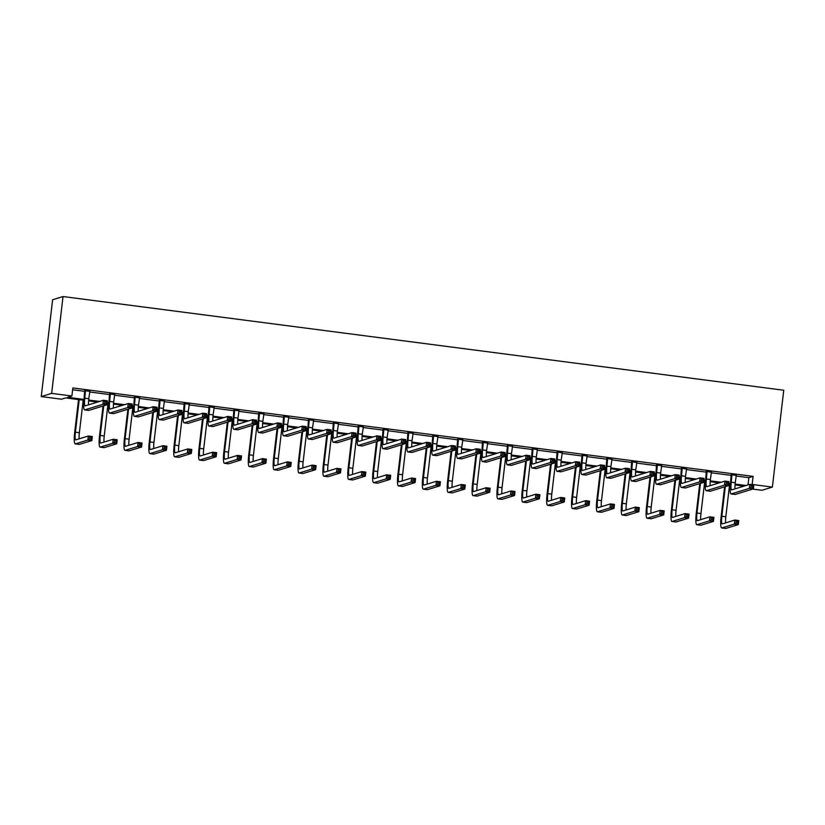 <?xml version="1.0" encoding="UTF-8"?>
<svg xmlns="http://www.w3.org/2000/svg" width="825" height="825" viewBox="0 0 825 825"><rect width="100%" height="100%" fill="white"/><g stroke="black" fill="none" stroke-linecap="round" stroke-linejoin="round"><path stroke-width="1.24" d="M83.903 400.269L65.711 397.908L61.493 399.207L41.25 396.567L52.625 299.733L63.03 296.546L783.75 390.246L772.375 487.08L752.132 484.45L753.081 476.376L72.847 387.946L71.899 396.01L67.681 397.31L83.985 399.424M772.375 487.08L761.97 490.277L752.73 489.07M741.943 485.822L741.83 486.781M72.631 389.761L84.934 391.359M89.585 391.957L109.797 394.587M114.448 395.196L134.661 397.815M139.312 398.423L159.524 401.053M164.175 401.662L184.388 404.281M189.038 404.889L209.251 407.519M213.902 408.117L234.114 410.747M238.765 411.355L258.978 413.985M263.629 414.583L283.841 417.213M288.492 417.821L308.705 420.451M313.356 421.049L333.568 423.679M338.219 424.287L358.432 426.917M363.082 427.515L383.295 430.145M387.946 430.753L408.158 433.373M412.809 433.981L433.022 436.611M437.673 437.219L457.885 439.838M462.536 440.447L482.749 443.077M487.4 443.675L507.612 446.304M512.263 446.913L532.476 449.543M537.127 450.141L557.339 452.77M561.99 453.379L582.202 456.008M586.853 456.607L607.066 459.236M611.717 459.845L631.919 462.474M636.58 463.073L656.783 465.702M661.444 466.311L681.646 468.93M686.307 469.538L706.509 472.168M711.171 472.777L731.373 475.396M736.034 476.004L748.863 477.675L753.081 476.376M736.189 475.375L731.249 474.736M711.325 472.147L706.386 471.508M686.462 468.92L681.522 468.27M661.598 465.682L656.659 465.042M636.735 462.454L631.795 461.804M611.872 459.216L606.932 458.576M587.008 455.988L582.068 455.348M562.145 452.75L557.205 452.11M537.281 449.522L532.342 448.882M512.418 446.284L507.478 445.644M487.554 443.056L482.615 442.417M462.691 439.818L457.751 439.178M437.827 436.59L432.888 435.951M412.964 433.362L408.024 432.713M388.101 430.124L383.161 429.485M363.237 426.896L358.298 426.247M338.374 423.658L333.434 423.019M313.51 420.43L308.571 419.791M288.647 417.192L283.707 416.553M263.783 413.964L258.844 413.325M238.92 410.726L233.98 410.087M214.057 407.498L209.117 406.859M189.193 404.26L184.253 403.621M164.33 401.032L159.39 400.393M139.466 397.805L134.527 397.155M114.603 394.567L109.663 393.927M89.739 391.339L84.8 390.689M71.899 396.01L51.655 393.381L63.03 296.546M51.655 393.381L41.25 396.567M744.057 486.1L735.034 484.925M730.352 484.316L728.661 484.1M719.194 482.873L710.17 481.697M705.488 481.088L703.797 480.872M694.33 479.634L685.307 478.459M680.625 477.85L678.934 477.634M669.467 476.407L660.443 475.231M655.762 474.623L654.07 474.406M644.603 473.168L635.58 471.993M630.898 471.395L629.207 471.168M619.74 469.941L610.717 468.765M606.035 468.157L604.343 467.94M594.877 466.702L585.853 465.537M581.171 464.929L579.48 464.702M570.013 463.475L560.99 462.299M556.308 461.691L554.617 461.474M545.15 460.237L536.126 459.071M531.444 458.463L529.753 458.236M520.286 457.009L511.263 455.833M506.581 455.225L504.89 455.008M495.423 453.771L486.399 452.605M481.718 451.997L480.026 451.77M470.559 450.543L461.536 449.367M456.854 448.759L455.163 448.542M445.696 447.315L436.673 446.139M431.991 445.531L430.299 445.314M420.832 444.077L411.809 442.901M407.127 442.293L405.436 442.076M395.969 440.849L386.946 439.673M382.264 439.065L380.573 438.848M371.106 437.611L362.082 436.435M357.4 435.827L355.709 435.61M346.242 434.383L337.219 433.207M332.537 432.599L330.846 432.382M321.379 431.145L312.355 429.98M307.673 429.371L305.982 429.144M296.515 427.917L287.492 426.742M282.81 426.133L281.119 425.917M271.652 424.679L262.628 423.514M257.947 422.905L256.255 422.678M246.788 421.451L237.765 420.276M233.083 419.667L231.392 419.451M221.925 418.213L212.902 417.048M208.22 416.439L206.528 416.213M197.062 414.985L188.038 413.81M183.356 413.201L181.665 412.985M172.198 411.757L163.175 410.582M158.493 409.973L156.802 409.757M147.335 408.519L138.311 407.344M133.629 406.735L131.938 406.519M122.471 405.292L113.448 404.116M108.766 403.507L107.075 403.291M97.608 402.053L88.584 400.878M88.657 400.032L99.578 401.455M107.178 402.445L108.848 402.662M113.52 403.26L124.441 404.683M132.041 405.673L133.712 405.89M138.383 406.498L149.304 407.921M156.905 408.901L158.575 409.128M163.247 409.726L174.168 411.149M181.768 412.139L183.439 412.356M188.11 412.964L199.031 414.377M206.632 415.367L208.302 415.583M212.974 416.192L223.895 417.615M231.495 418.605L233.166 418.822M237.837 419.43L248.758 420.843M256.358 421.833L258.029 422.049M262.701 422.658L273.622 424.081M281.222 425.071L282.892 425.287M287.564 425.896L298.485 427.309M306.085 428.299L307.756 428.515M312.427 429.124L323.348 430.547M330.949 431.537L332.619 431.753M337.291 432.362L348.212 433.775M355.812 434.765L357.483 434.981M362.154 435.59L373.075 437.013M380.676 438.003L382.346 438.219M387.007 438.817L397.939 440.241M405.539 441.231L407.21 441.447M411.871 442.056L422.802 443.479M430.403 444.458L432.073 444.685M436.734 445.283L447.666 446.707M455.266 447.697L456.937 447.913M461.598 448.522L472.529 449.945M480.129 450.924L481.8 451.141M486.461 451.749L497.392 453.173M504.993 454.162L506.663 454.379M511.325 454.988L522.256 456.4M529.856 457.39L531.527 457.607M536.188 458.215L547.119 459.638M554.72 460.628L556.39 460.845M561.052 461.453L571.983 462.866M579.583 463.856L581.254 464.073M585.915 464.681L596.846 466.104M604.447 467.094L606.117 467.311M610.778 467.919L621.71 469.332M629.31 470.322L630.981 470.539M635.642 471.147L646.573 472.57M654.173 473.56L655.844 473.777M660.505 474.375L671.437 475.798M679.037 476.788L680.708 477.005M685.369 477.613L696.3 479.036M703.9 480.016L705.571 480.243M710.232 480.841L721.163 482.264M728.764 483.254L730.434 483.471M735.096 484.079L746.027 485.502M748.863 477.675L748.017 484.883M731.95 474.519L731.249 482.243A8.147 1.341 -82.6 0 0 731.61 489.895A8.147 1.341 -82.6 0 0 731.713 489.885L749.832 484.327L753.823 484.842L753.349 488.885L735.219 494.443A12.22 2.011 97.4 0 1 735.065 494.453L731.084 493.938A12.22 2.011 97.4 0 1 730.548 482.46L731.167 474.416M736.343 475.097L735.24 482.769A8.147 1.341 -82.6 0 0 735.023 488.874M752.658 487.4L752.843 485.791L751.255 485.585L751.059 487.193L752.658 487.4L753.349 488.885L749.358 488.359L731.239 493.917A12.22 2.011 97.4 0 1 731.084 493.938M751.059 487.193L749.358 488.359L749.832 484.327L751.255 485.585M732.095 475.056L731.393 475.272M752.843 485.791L753.823 484.842M725.319 486.616L721.834 516.254A8.147 1.341 -82.6 0 0 722.195 523.896A8.147 1.341 -82.6 0 0 722.288 523.896L734.797 520.059L738.777 520.575L738.303 524.607L734.322 524.092L721.823 527.928A12.22 2.011 97.4 0 1 721.669 527.938A12.22 2.011 97.4 0 1 721.132 516.471L724.608 486.832M729.64 484.223L725.814 516.77A8.147 1.341 -82.6 0 0 725.598 522.875M737.612 523.132L737.808 521.513L736.209 521.307L736.024 522.926L737.612 523.132L738.303 524.607L725.804 528.443A12.22 2.011 97.4 0 1 725.649 528.454L721.669 527.938M736.024 522.926L734.322 524.092L734.797 520.059L736.209 521.307M737.808 521.513L738.777 520.575M707.087 471.292L706.386 479.016A8.147 1.341 -82.6 0 0 706.747 486.668A8.147 1.341 -82.6 0 0 706.85 486.657L724.969 481.099L728.96 481.614L728.485 485.647L710.356 491.205A12.22 2.011 97.4 0 1 710.201 491.226L706.221 490.7A12.22 2.011 97.4 0 1 705.684 479.232L706.303 471.188M711.48 471.859L710.377 479.531A8.147 1.341 -82.6 0 0 710.16 485.636M727.794 484.172L727.98 482.553L726.392 482.347L726.196 483.966L727.794 484.172L728.485 485.647L724.494 485.131L706.375 490.689A12.22 2.011 97.4 0 1 706.221 490.7M726.196 483.966L724.494 485.131L724.969 481.099L726.392 482.347M707.231 471.828L706.53 472.034M727.98 482.553L728.96 481.614M682.223 468.053L681.522 475.788A8.147 1.341 -82.6 0 0 681.883 483.429A8.147 1.341 -82.6 0 0 681.986 483.419L700.105 477.861L704.096 478.387L703.622 482.419L685.493 487.977A12.22 2.011 97.4 0 1 685.338 487.988L681.357 487.472A12.22 2.011 97.4 0 1 680.821 475.994L681.44 467.961M686.617 468.631L685.513 476.303A8.147 1.341 -82.6 0 0 685.297 482.408M702.931 480.934L703.117 479.325L701.528 479.119L701.333 480.728L702.931 480.934L703.622 482.419L699.631 481.903L681.512 487.462A12.22 2.011 97.4 0 1 681.357 487.472M701.333 480.728L699.631 481.903L700.105 477.861L701.528 479.119M682.368 468.59L681.667 468.806M703.117 479.325L704.096 478.387M700.456 483.388L696.97 513.016A8.147 1.341 -82.6 0 0 697.331 520.668A8.147 1.341 -82.6 0 0 697.434 520.658L709.933 516.821L713.914 517.347L713.439 521.379L709.459 520.864L696.96 524.69A12.22 2.011 97.4 0 1 696.805 524.71A12.22 2.011 97.4 0 1 696.269 513.232L699.744 483.605M704.777 480.996L700.951 513.542A8.147 1.341 -82.6 0 0 700.734 519.647M712.748 519.905L712.944 518.286L711.346 518.079L711.16 519.688L712.748 519.905L713.439 521.379L700.941 525.216A12.22 2.011 97.4 0 1 700.786 525.226L696.805 524.71M711.16 519.688L709.459 520.864L709.933 516.821L711.346 518.079M712.944 518.286L713.914 517.347M675.592 480.15L672.107 509.788A8.147 1.341 -82.6 0 0 672.468 517.44A8.147 1.341 -82.6 0 0 672.571 517.43L685.07 513.593L689.05 514.109L688.576 518.141L684.595 517.626L672.097 521.462A12.22 2.011 97.4 0 1 671.942 521.472A12.22 2.011 97.4 0 1 671.406 510.005L674.881 480.367M679.913 477.757L676.087 510.304A8.147 1.341 -82.6 0 0 675.871 516.409M687.885 516.667L688.081 515.058L686.482 514.841L686.297 516.46L687.885 516.667L688.576 518.141L676.077 521.978A12.22 2.011 97.4 0 1 675.923 521.998L671.942 521.472M686.297 516.46L684.595 517.626L685.07 513.593L686.482 514.841M688.081 515.058L689.05 514.109M657.36 464.826L656.659 472.55A8.147 1.341 -82.6 0 0 657.02 480.202A8.147 1.341 -82.6 0 0 657.123 480.191L675.242 474.633L679.233 475.148L678.758 479.181L660.629 484.739A12.22 2.011 97.4 0 1 660.474 484.76L656.494 484.234A12.22 2.011 97.4 0 1 655.958 472.766L656.576 464.722M661.753 465.393L660.65 473.065A8.147 1.341 -82.6 0 0 660.433 479.17M678.067 477.706L678.253 476.087L676.665 475.881L676.469 477.5L678.067 477.706L678.758 479.181L674.768 478.665L656.648 484.223A12.22 2.011 97.4 0 1 656.494 484.234M676.469 477.5L674.768 478.665L675.242 474.633L676.665 475.881M657.504 465.362L656.803 465.578M678.253 476.087L679.233 475.148M632.497 461.598L631.795 469.322A8.147 1.341 -82.6 0 0 632.156 476.963A8.147 1.341 -82.6 0 0 632.259 476.953L650.378 471.395L654.369 471.921L653.895 475.953L635.766 481.511A12.22 2.011 97.4 0 1 635.611 481.522L631.63 481.006A12.22 2.011 97.4 0 1 631.094 469.538L631.713 461.495M636.89 462.165L635.786 469.838A8.147 1.341 -82.6 0 0 635.57 475.942M653.204 474.478L653.39 472.859L651.802 472.653L651.606 474.262L653.204 474.478L653.895 475.953L649.904 475.437L631.785 480.996A12.22 2.011 97.4 0 1 631.63 481.006M651.606 474.262L649.904 475.437L650.378 471.395L651.802 472.653M632.641 462.124L631.94 462.34M653.39 472.859L654.369 471.921M607.633 458.36L606.932 466.084A8.147 1.341 -82.6 0 0 607.293 473.736A8.147 1.341 -82.6 0 0 607.396 473.725L625.515 468.167L629.506 468.683L629.032 472.715L610.902 478.273A12.22 2.011 97.4 0 1 610.748 478.294L606.767 477.778A12.22 2.011 97.4 0 1 606.231 466.3L606.849 458.257M612.026 458.927L610.923 466.599A8.147 1.341 -82.6 0 0 610.706 472.704M628.341 471.24L628.526 469.631L626.938 469.415L626.742 471.034L628.341 471.24L629.032 472.715L625.041 472.199L606.922 477.757A12.22 2.011 97.4 0 1 606.767 477.778M626.742 471.034L625.041 472.199L625.515 468.167L626.938 469.415M607.778 458.896L607.076 459.113M628.526 469.631L629.506 468.683M650.729 476.922L647.243 506.55A8.147 1.341 -82.6 0 0 647.604 514.202A8.147 1.341 -82.6 0 0 647.708 514.192L660.206 510.355L664.187 510.881L663.712 514.913L659.732 514.398L647.233 518.224A12.22 2.011 97.4 0 1 647.078 518.244A12.22 2.011 97.4 0 1 646.542 506.767L650.018 477.139M655.05 474.53L651.224 507.076A8.147 1.341 -82.6 0 0 651.018 513.181M663.022 513.439L663.217 511.82L661.619 511.613L661.433 513.232L663.022 513.439L663.712 514.913L651.214 518.75A12.22 2.011 97.4 0 1 651.059 518.76L647.078 518.244M661.433 513.232L659.732 514.398L660.206 510.355L661.619 511.613M663.217 511.82L664.187 510.881M625.866 473.694L622.38 503.322A8.147 1.341 -82.6 0 0 622.741 510.974A8.147 1.341 -82.6 0 0 622.844 510.964L635.343 507.127L639.323 507.643L638.849 511.675L634.868 511.16L622.37 514.996A12.22 2.011 97.4 0 1 622.215 515.006A12.22 2.011 97.4 0 1 621.679 503.539L625.154 473.901M630.187 471.302L626.361 503.838A8.147 1.341 -82.6 0 0 626.154 509.943M638.158 510.201L638.354 508.592L636.756 508.386L636.57 509.994L638.158 510.201L638.849 511.675L626.35 515.512A12.22 2.011 97.4 0 1 626.196 515.532L622.215 515.006M636.57 509.994L634.868 511.16L635.343 507.127L636.756 508.386M638.354 508.592L639.323 507.643M601.002 470.456L597.517 500.094A8.147 1.341 -82.6 0 0 597.877 507.736A8.147 1.341 -82.6 0 0 597.981 507.726L610.479 503.9L614.46 504.415L613.986 508.448L610.005 507.932L597.506 511.768A12.22 2.011 97.4 0 1 597.352 511.778A12.22 2.011 97.4 0 1 596.815 500.301L600.291 470.673M605.323 468.064L601.497 500.61A8.147 1.341 -82.6 0 0 601.291 506.715M613.295 506.973L613.491 505.354L611.892 505.147L611.707 506.767L613.295 506.973L613.986 508.448L601.487 512.284A12.22 2.011 97.4 0 1 601.332 512.294L597.352 511.778M611.707 506.767L610.005 507.932L610.479 503.9L611.892 505.147M613.491 505.354L614.46 504.415M582.77 455.132L582.068 462.856A8.147 1.341 -82.6 0 0 582.429 470.498A8.147 1.341 -82.6 0 0 582.533 470.487L600.652 464.929L604.643 465.455L604.168 469.487L586.039 475.045A12.22 2.011 97.4 0 1 585.884 475.056L581.903 474.54A12.22 2.011 97.4 0 1 581.367 463.073L581.986 455.029M587.163 455.699L586.059 463.372A8.147 1.341 -82.6 0 0 585.843 469.477M603.477 468.012L603.663 466.393L602.075 466.187L601.879 467.806L603.477 468.012L604.168 469.487L600.177 468.971L582.058 474.53A12.22 2.011 97.4 0 1 581.903 474.54M601.879 467.806L600.177 468.971L600.652 464.929L602.075 466.187M582.914 455.658L582.213 455.874M603.663 466.393L604.643 465.455M576.139 467.228L572.653 496.856A8.147 1.341 -82.6 0 0 573.014 504.508A8.147 1.341 -82.6 0 0 573.117 504.498L585.616 500.662L589.597 501.177L589.122 505.22L585.142 504.694L572.643 508.53A12.22 2.011 97.4 0 1 572.488 508.54A12.22 2.011 97.4 0 1 571.952 497.073L575.427 467.445M580.46 464.836L576.634 497.372A8.147 1.341 -82.6 0 0 576.428 503.477M588.431 503.735L588.627 502.126L587.029 501.92L586.843 503.528L588.431 503.735L589.122 505.22L576.623 509.046A12.22 2.011 97.4 0 1 576.469 509.066L572.488 508.54M586.843 503.528L585.142 504.694L585.616 500.662L587.029 501.92M588.627 502.126L589.597 501.177M557.906 451.894L557.205 459.618A8.147 1.341 -82.6 0 0 557.566 467.27A8.147 1.341 -82.6 0 0 557.669 467.259L575.788 461.701L579.779 462.217L579.305 466.249L561.175 471.807A12.22 2.011 97.4 0 1 561.021 471.828L557.04 471.312A12.22 2.011 97.4 0 1 556.504 459.834L557.123 451.791M562.299 452.471L561.196 460.133A8.147 1.341 -82.6 0 0 560.979 466.249M578.614 464.774L578.799 463.165L577.211 462.959L577.015 464.568L578.614 464.774L579.305 466.249L575.314 465.733L557.195 471.292A12.22 2.011 97.4 0 1 557.04 471.312M577.015 464.568L575.314 465.733L575.788 461.701L577.211 462.959M558.051 452.43L557.349 452.647M578.799 463.165L579.779 462.217M551.275 463.99L547.79 493.628A8.147 1.341 -82.6 0 0 548.151 501.27A8.147 1.341 -82.6 0 0 548.254 501.26L560.752 497.434L564.733 497.949L564.259 501.982L560.278 501.466L547.779 505.302A12.22 2.011 97.4 0 1 547.625 505.312A12.22 2.011 97.4 0 1 547.088 493.845L550.564 464.207M555.596 461.598L551.77 494.144A8.147 1.341 -82.6 0 0 551.564 500.249M563.568 500.507L563.764 498.888L562.165 498.682L561.98 500.301L563.568 500.507L564.259 501.982L551.76 505.818A12.22 2.011 97.4 0 1 551.605 505.828L547.625 505.312M561.98 500.301L560.278 501.466L560.752 497.434L562.165 498.682M563.764 498.888L564.733 497.949M533.043 448.666L532.342 456.39A8.147 1.341 -82.6 0 0 532.702 464.032A8.147 1.341 -82.6 0 0 532.806 464.032L550.925 458.473L554.916 458.989L554.441 463.021L536.312 468.579A12.22 2.011 97.4 0 1 536.157 468.59L532.177 468.074A12.22 2.011 97.4 0 1 531.64 456.607L532.259 448.563M537.436 449.233L536.333 456.906A8.147 1.341 -82.6 0 0 536.116 463.011M553.75 461.546L553.936 459.927L552.348 459.721L552.152 461.34L553.75 461.546L554.441 463.021L550.45 462.505L532.331 468.064A12.22 2.011 97.4 0 1 532.177 468.074M552.152 461.34L550.45 462.505L550.925 458.473L552.348 459.721M533.187 449.192L532.486 449.408M553.936 459.927L554.916 458.989M526.412 460.762L522.926 490.39A8.147 1.341 -82.6 0 0 523.287 498.042A8.147 1.341 -82.6 0 0 523.39 498.032L535.889 494.196L539.87 494.711L539.395 498.754L535.415 498.228L522.916 502.064A12.22 2.011 97.4 0 1 522.761 502.085A12.22 2.011 97.4 0 1 522.225 490.607L525.7 460.979M530.733 458.37L526.917 490.906A8.147 1.341 -82.6 0 0 526.701 497.011M538.704 497.269L538.9 495.66L537.302 495.454L537.116 497.062L538.704 497.269L539.395 498.754L526.897 502.58A12.22 2.011 97.4 0 1 526.742 502.6L522.761 502.085M537.116 497.062L535.415 498.228L535.889 494.196L537.302 495.454M538.9 495.66L539.87 494.711M508.179 445.428L507.478 453.152A8.147 1.341 -82.6 0 0 507.839 460.804A8.147 1.341 -82.6 0 0 507.942 460.793L526.061 455.235L530.052 455.751L529.578 459.793L511.448 465.352A12.22 2.011 97.4 0 1 511.294 465.362L507.313 464.846A12.22 2.011 97.4 0 1 506.777 453.368L507.396 445.325M512.572 446.005L511.469 453.678A8.147 1.341 -82.6 0 0 511.252 459.783M528.887 458.308L529.072 456.699L527.484 456.493L527.288 458.102L528.887 458.308L529.578 459.793L525.587 459.267L507.468 464.826A12.22 2.011 97.4 0 1 507.313 464.846M527.288 458.102L525.587 459.267L526.061 455.235L527.484 456.493M508.324 445.964L507.623 446.181M529.072 456.699L530.052 455.751M501.548 457.524L498.063 487.162A8.147 1.341 -82.6 0 0 498.424 494.804A8.147 1.341 -82.6 0 0 498.527 494.794L511.026 490.968L515.006 491.483L514.532 495.516L510.551 495L498.052 498.836A12.22 2.011 97.4 0 1 497.898 498.847A12.22 2.011 97.4 0 1 497.362 487.379L500.847 457.741M505.869 455.132L502.054 487.678A8.147 1.341 -82.6 0 0 501.837 493.783M513.841 494.041L514.037 492.422L512.438 492.216L512.253 493.835L513.841 494.041L514.532 495.516L502.033 499.352A12.22 2.011 97.4 0 1 501.878 499.362L497.898 498.847M512.253 493.835L510.551 495L511.026 490.968L512.438 492.216M514.037 492.422L515.006 491.483M483.316 442.2L482.615 449.924A8.147 1.341 -82.6 0 0 482.976 457.576A8.147 1.341 -82.6 0 0 483.079 457.566L501.198 452.007L505.189 452.523L504.714 456.555L486.585 462.113A12.22 2.011 97.4 0 1 486.43 462.134L482.45 461.608A12.22 2.011 97.4 0 1 481.913 450.141L482.532 442.097M487.709 442.767L486.606 450.44A8.147 1.341 -82.6 0 0 486.389 456.545M504.023 455.08L504.209 453.461L502.621 453.255L502.425 454.874L504.023 455.08L504.714 456.555L500.723 456.039L482.604 461.598A12.22 2.011 97.4 0 1 482.45 461.608M502.425 454.874L500.723 456.039L501.198 452.007L502.621 453.255M483.46 442.726L482.759 442.942M504.209 453.461L505.189 452.523M476.685 454.297L473.199 483.924A8.147 1.341 -82.6 0 0 473.56 491.576A8.147 1.341 -82.6 0 0 473.663 491.566L486.162 487.73L490.143 488.245L489.668 492.288L485.688 491.772L473.189 495.598A12.22 2.011 97.4 0 1 473.034 495.619A12.22 2.011 97.4 0 1 472.498 484.141L475.984 454.513M481.006 451.904L477.19 484.44A8.147 1.341 -82.6 0 0 476.974 490.555M488.978 490.803L489.173 489.194L487.575 488.988L487.389 490.597L488.978 490.803L489.668 492.288L477.17 496.114A12.22 2.011 97.4 0 1 477.015 496.134L473.034 495.619M487.389 490.597L485.688 491.772L486.162 487.73L487.575 488.988M489.173 489.194L490.143 488.245M458.452 438.962L457.751 446.686A8.147 1.341 -82.6 0 0 458.112 454.338A8.147 1.341 -82.6 0 0 458.215 454.327L476.334 448.769L480.325 449.285L479.851 453.327L461.722 458.886A12.22 2.011 97.4 0 1 461.567 458.896L457.586 458.38A12.22 2.011 97.4 0 1 457.05 446.903L457.669 438.859M462.846 439.539L461.742 447.212A8.147 1.341 -82.6 0 0 461.526 453.317M479.16 451.842L479.346 450.233L477.757 450.027L477.562 451.636L479.16 451.842L479.851 453.327L475.86 452.801L457.741 458.36A12.22 2.011 97.4 0 1 457.586 458.38M477.562 451.636L475.86 452.801L476.334 448.769L477.757 450.027M458.597 439.498L457.896 439.715M479.346 450.233L480.325 449.285M451.822 451.058L448.336 480.697A8.147 1.341 -82.6 0 0 448.697 488.338A8.147 1.341 -82.6 0 0 448.8 488.338L461.299 484.502L465.279 485.017L464.805 489.05L460.824 488.534L448.326 492.37A12.22 2.011 97.4 0 1 448.171 492.381A12.22 2.011 97.4 0 1 447.635 480.913L451.12 451.275M456.142 448.666L452.327 481.212A8.147 1.341 -82.6 0 0 452.11 487.317M464.124 487.575L464.31 485.956L462.712 485.75L462.526 487.369L464.124 487.575L464.805 489.05L452.306 492.886A12.22 2.011 97.4 0 1 452.152 492.896L448.171 492.381M462.526 487.369L460.824 488.534L461.299 484.502L462.712 485.75M464.31 485.956L465.279 485.017M433.589 435.734L432.888 443.458A8.147 1.341 -82.6 0 0 433.249 451.11A8.147 1.341 -82.6 0 0 433.352 451.1L451.471 445.541L455.462 446.057L454.988 450.089L436.858 455.647A12.22 2.011 97.4 0 1 436.703 455.668L432.723 455.142A12.22 2.011 97.4 0 1 432.187 443.675L432.805 435.631M437.982 436.301L436.879 443.974A8.147 1.341 -82.6 0 0 436.662 450.079M454.297 448.614L454.482 446.995L452.894 446.789L452.698 448.408L454.297 448.614L454.988 450.089L450.997 449.573L432.877 455.132A12.22 2.011 97.4 0 1 432.723 455.142M452.698 448.408L450.997 449.573L451.471 445.541L452.894 446.789M433.733 436.27L433.032 436.477M454.482 446.995L455.462 446.057M426.958 447.831L423.472 477.458A8.147 1.341 -82.6 0 0 423.833 485.11A8.147 1.341 -82.6 0 0 423.937 485.1L436.435 481.264L440.416 481.79L439.942 485.822L435.961 485.306L423.462 489.132A12.22 2.011 97.4 0 1 423.308 489.153A12.22 2.011 97.4 0 1 422.771 477.675L426.257 448.047M431.279 445.438L427.463 477.984A8.147 1.341 -82.6 0 0 427.247 484.089M439.261 484.347L439.447 482.728L437.848 482.522L437.662 484.131L439.261 484.347L439.942 485.822L427.443 489.658A12.22 2.011 97.4 0 1 427.288 489.668L423.308 489.153M437.662 484.131L435.961 485.306L436.435 481.264L437.848 482.522M439.447 482.728L440.416 481.79M408.726 432.496L408.024 440.23A8.147 1.341 -82.6 0 0 408.385 447.872A8.147 1.341 -82.6 0 0 408.488 447.862L426.608 442.303L430.598 442.829L430.124 446.861L411.995 452.42A12.22 2.011 97.4 0 1 411.84 452.43L407.859 451.914A12.22 2.011 97.4 0 1 407.323 440.437L407.942 432.403M413.119 433.073L412.015 440.746A8.147 1.341 -82.6 0 0 411.799 446.851M429.433 445.376L429.619 443.767L428.031 443.561L427.835 445.17L429.433 445.376L430.124 446.861L426.133 446.346L408.014 451.904A12.22 2.011 97.4 0 1 407.859 451.914M427.835 445.17L426.133 446.346L426.608 442.303L428.031 443.561M408.87 433.032L408.169 433.249M429.619 443.767L430.598 442.829M402.095 444.593L398.609 474.231A8.147 1.341 -82.6 0 0 398.97 481.882A8.147 1.341 -82.6 0 0 399.073 481.872L411.572 478.036L415.552 478.552L415.078 482.584L411.097 482.068L398.599 485.904A12.22 2.011 97.4 0 1 398.444 485.915A12.22 2.011 97.4 0 1 397.908 474.447L401.393 444.809M406.416 442.2L402.6 474.746A8.147 1.341 -82.6 0 0 402.383 480.851M414.397 481.109L414.583 479.5L412.985 479.284L412.799 480.903L414.397 481.109L415.078 482.584L402.579 486.42A12.22 2.011 97.4 0 1 402.425 486.441L398.444 485.915M412.799 480.903L411.097 482.068L411.572 478.036L412.985 479.284M414.583 479.5L415.552 478.552M383.862 429.268L383.161 436.992A8.147 1.341 -82.6 0 0 383.522 444.644A8.147 1.341 -82.6 0 0 383.625 444.634L401.744 439.075L405.735 439.591L405.261 443.623L387.131 449.182A12.22 2.011 97.4 0 1 386.977 449.202L382.996 448.676A12.22 2.011 97.4 0 1 382.46 437.209L383.078 429.165M388.255 429.835L387.152 437.508A8.147 1.341 -82.6 0 0 386.935 443.613M404.57 442.148L404.755 440.529L403.167 440.323L402.982 441.942L404.57 442.148L405.261 443.623L401.27 443.108L383.151 448.666A12.22 2.011 97.4 0 1 382.996 448.676M402.982 441.942L401.27 443.108L401.744 439.075L403.167 440.323M384.007 429.804L383.305 430.021M404.755 440.529L405.735 439.591M377.231 441.365L373.746 470.993A8.147 1.341 -82.6 0 0 374.107 478.644A8.147 1.341 -82.6 0 0 374.21 478.634L386.708 474.798L390.689 475.324L390.215 479.356L386.234 478.84L373.735 482.666A12.22 2.011 97.4 0 1 373.581 482.687A12.22 2.011 97.4 0 1 373.044 471.209L376.53 441.581M381.552 438.972L377.737 471.518A8.147 1.341 -82.6 0 0 377.52 477.623M389.534 477.881L389.72 476.262L388.121 476.056L387.936 477.675L389.534 477.881L390.215 479.356L377.716 483.192A12.22 2.011 97.4 0 1 377.561 483.202L373.581 482.687M387.936 477.675L386.234 478.84L386.708 474.798L388.121 476.056M389.72 476.262L390.689 475.324M358.999 426.04L358.298 433.764A8.147 1.341 -82.6 0 0 358.658 441.406A8.147 1.341 -82.6 0 0 358.762 441.396L376.881 435.837L380.872 436.363L380.397 440.395L362.268 445.954A12.22 2.011 97.4 0 1 362.113 445.964L358.132 445.448A12.22 2.011 97.4 0 1 357.596 433.981L358.215 425.937M363.392 426.608L362.288 434.28A8.147 1.341 -82.6 0 0 362.072 440.385M379.706 438.921L379.892 437.302L378.304 437.095L378.118 438.704L379.706 438.921L380.397 440.395L376.406 439.88L358.287 445.438A12.22 2.011 97.4 0 1 358.132 445.448M378.118 438.704L376.406 439.88L376.881 435.837L378.304 437.095M359.143 426.566L358.442 426.783M379.892 437.302L380.872 436.363M352.368 438.137L348.882 467.765A8.147 1.341 -82.6 0 0 349.243 475.417A8.147 1.341 -82.6 0 0 349.346 475.406L361.845 471.57L365.826 472.086L365.351 476.118L361.371 475.602L348.872 479.438A12.22 2.011 97.4 0 1 348.717 479.449A12.22 2.011 97.4 0 1 348.181 467.981L351.667 438.343M356.689 435.744L352.873 468.28A8.147 1.341 -82.6 0 0 352.657 474.385M364.671 474.643L364.856 473.034L363.258 472.828L363.072 474.437L364.671 474.643L365.351 476.118L352.853 479.954A12.22 2.011 97.4 0 1 352.698 479.975L348.717 479.449M363.072 474.437L361.371 475.602L361.845 471.57L363.258 472.828M364.856 473.034L365.826 472.086M334.135 422.802L333.434 430.526A8.147 1.341 -82.6 0 0 333.795 438.178A8.147 1.341 -82.6 0 0 333.898 438.168L352.017 432.609L356.008 433.125L355.534 437.157L337.404 442.716A12.22 2.011 97.4 0 1 337.25 442.736L333.269 442.221A12.22 2.011 97.4 0 1 332.733 430.743L333.352 422.699M338.528 423.369L337.425 431.042A8.147 1.341 -82.6 0 0 337.208 437.147M354.843 435.683L355.028 434.074L353.44 433.857L353.255 435.476L354.843 435.683L355.534 437.157L351.543 436.642L333.424 442.2A12.22 2.011 97.4 0 1 333.269 442.221M353.255 435.476L351.543 436.642L352.017 432.609L353.44 433.857M334.28 423.338L333.578 423.555M355.028 434.074L356.008 433.125M327.504 434.899L324.019 464.537A8.147 1.341 -82.6 0 0 324.38 472.178A8.147 1.341 -82.6 0 0 324.483 472.168L336.982 468.342L340.962 468.858L340.488 472.89L336.507 472.374L324.008 476.2A12.22 2.011 97.4 0 1 323.854 476.221A12.22 2.011 97.4 0 1 323.317 464.743L326.803 435.115M331.825 432.506L328.01 465.052A8.147 1.341 -82.6 0 0 327.793 471.157M339.807 471.415L339.993 469.796L338.394 469.59L338.209 471.209L339.807 471.415L340.488 472.89L327.989 476.726A12.22 2.011 97.4 0 1 327.834 476.737L323.854 476.221M338.209 471.209L336.507 472.374L336.982 468.342L338.394 469.59M339.993 469.796L340.962 468.858M309.272 419.574L308.571 427.298A8.147 1.341 -82.6 0 0 308.932 434.94A8.147 1.341 -82.6 0 0 309.035 434.93L327.154 429.371L331.145 429.897L330.67 433.929L312.541 439.488A12.22 2.011 97.4 0 1 312.386 439.498L308.406 438.983A12.22 2.011 97.4 0 1 307.869 427.515L308.488 419.471M313.665 420.142L312.562 427.814A8.147 1.341 -82.6 0 0 312.345 433.919M329.979 432.455L330.165 430.836L328.577 430.629L328.391 432.248L329.979 432.455L330.67 433.929L326.679 433.414L308.56 438.972A12.22 2.011 97.4 0 1 308.406 438.983M328.391 432.248L326.679 433.414L327.154 429.371L328.577 430.629M309.416 420.1L308.715 420.317M330.165 430.836L331.145 429.897M302.641 431.671L299.155 461.299A8.147 1.341 -82.6 0 0 299.516 468.951A8.147 1.341 -82.6 0 0 299.619 468.94L312.118 465.104L316.099 465.62L315.624 469.662L311.644 469.136L299.145 472.972A12.22 2.011 97.4 0 1 298.99 472.983A12.22 2.011 97.4 0 1 298.454 461.515L301.94 431.887M306.962 429.278L303.146 461.814A8.147 1.341 -82.6 0 0 302.93 467.919M314.944 468.177L315.129 466.568L313.531 466.362L313.345 467.971L314.944 468.177L315.624 469.662L303.126 473.488A12.22 2.011 97.4 0 1 302.971 473.509L298.99 472.983M313.345 467.971L311.644 469.136L312.118 465.104L313.531 466.362M315.129 466.568L316.099 465.62M284.408 416.336L283.707 424.06A8.147 1.341 -82.6 0 0 284.068 431.712A8.147 1.341 -82.6 0 0 284.171 431.702L302.29 426.143L306.281 426.659L305.807 430.691L287.677 436.25A12.22 2.011 97.4 0 1 287.523 436.27L283.542 435.755A12.22 2.011 97.4 0 1 283.006 424.277L283.625 416.233M288.802 416.903L287.698 424.576A8.147 1.341 -82.6 0 0 287.482 430.691M305.116 429.217L305.302 427.608L303.713 427.402L303.528 429.01L305.116 429.217L305.807 430.691L301.816 430.176L283.697 435.734A12.22 2.011 97.4 0 1 283.542 435.755M303.528 429.01L301.816 430.176L302.29 426.143L303.713 427.402M284.553 416.873L283.852 417.089M305.302 427.608L306.281 426.659M277.778 428.433L274.292 458.071A8.147 1.341 -82.6 0 0 274.653 465.713A8.147 1.341 -82.6 0 0 274.756 465.702L287.255 461.876L291.235 462.392L290.761 466.424L286.78 465.908L274.282 469.745A12.22 2.011 97.4 0 1 274.127 469.755A12.22 2.011 97.4 0 1 273.591 458.287L277.076 428.649M282.098 426.04L278.283 458.587A8.147 1.341 -82.6 0 0 278.066 464.692M290.08 464.949L290.266 463.33L288.668 463.124L288.482 464.743L290.08 464.949L290.761 466.424L278.262 470.26A12.22 2.011 97.4 0 1 278.108 470.271L274.127 469.755M288.482 464.743L286.78 465.908L287.255 461.876L288.668 463.124M290.266 463.33L291.235 462.392M259.545 413.108L258.844 420.832A8.147 1.341 -82.6 0 0 259.205 428.474A8.147 1.341 -82.6 0 0 259.308 428.474L277.427 422.916L281.418 423.431L280.943 427.463L262.814 433.022A12.22 2.011 97.4 0 1 262.659 433.032L258.679 432.517A12.22 2.011 97.4 0 1 258.142 421.049L258.761 413.005M263.938 413.676L262.835 421.348A8.147 1.341 -82.6 0 0 262.618 427.453M280.252 425.989L280.438 424.37L278.85 424.163L278.664 425.782L280.252 425.989L280.943 427.463L276.952 426.948L258.833 432.506A12.22 2.011 97.4 0 1 258.679 432.517M278.664 425.782L276.952 426.948L277.427 422.916L278.85 424.163M259.689 413.634L258.988 413.851M280.438 424.37L281.418 423.431M252.914 425.205L249.428 454.833A8.147 1.341 -82.6 0 0 249.789 462.485A8.147 1.341 -82.6 0 0 249.892 462.474L262.391 458.638L266.372 459.154L265.897 463.196L261.917 462.67L249.418 466.507A12.22 2.011 97.4 0 1 249.263 466.527A12.22 2.011 97.4 0 1 248.727 455.049L252.213 425.422M257.235 422.812L253.419 455.348A8.147 1.341 -82.6 0 0 253.203 461.453M265.217 461.711L265.403 460.103L263.804 459.896L263.618 461.505L265.217 461.711L265.897 463.196L253.399 467.022A12.22 2.011 97.4 0 1 253.244 467.043L249.263 466.527M263.618 461.505L261.917 462.67L262.391 458.638L263.804 459.896M265.403 460.103L266.372 459.154M234.682 409.87L233.98 417.594A8.147 1.341 -82.6 0 0 234.341 425.246A8.147 1.341 -82.6 0 0 234.444 425.236L252.563 419.677L256.554 420.193L256.08 424.236L237.951 429.794A12.22 2.011 97.4 0 1 237.796 429.804L233.815 429.289A12.22 2.011 97.4 0 1 233.279 417.811L233.898 409.767M239.075 410.448L237.971 418.12A8.147 1.341 -82.6 0 0 237.755 424.225M255.389 422.751L255.575 421.142L253.987 420.936L253.801 422.544L255.389 422.751L256.08 424.236L252.089 423.71L233.97 429.268A12.22 2.011 97.4 0 1 233.815 429.289M253.801 422.544L252.089 423.71L252.563 419.677L253.987 420.936M234.826 410.407L234.125 410.623M255.575 421.142L256.554 420.193M228.051 421.967L224.565 451.605A8.147 1.341 -82.6 0 0 224.926 459.247A8.147 1.341 -82.6 0 0 225.029 459.236L237.528 455.41L241.508 455.926L241.034 459.958L237.053 459.442L224.555 463.279A12.22 2.011 97.4 0 1 224.4 463.289A12.22 2.011 97.4 0 1 223.864 451.822L227.349 422.183M232.372 419.574L228.556 452.121A8.147 1.341 -82.6 0 0 228.339 458.226M240.353 458.483L240.539 456.864L238.941 456.658L238.755 458.277L240.353 458.483L241.034 459.958L228.535 463.794A12.22 2.011 97.4 0 1 228.381 463.805L224.4 463.289M238.755 458.277L237.053 459.442L237.528 455.41L238.941 456.658M240.539 456.864L241.508 455.926M209.818 406.642L209.117 414.367A8.147 1.341 -82.6 0 0 209.478 422.018A8.147 1.341 -82.6 0 0 209.581 422.008L227.7 416.45L231.691 416.965L231.217 420.998L213.087 426.556A12.22 2.011 97.4 0 1 212.932 426.566L208.952 426.051A12.22 2.011 97.4 0 1 208.416 414.583L209.034 406.539M214.211 407.21L213.108 414.882A8.147 1.341 -82.6 0 0 212.891 420.987M230.526 419.523L230.711 417.904L229.123 417.698L228.938 419.317L230.526 419.523L231.217 420.998L227.226 420.482L209.107 426.04A12.22 2.011 97.4 0 1 208.952 426.051M228.938 419.317L227.226 420.482L227.7 416.45L229.123 417.698M209.963 407.168L209.261 407.385M230.711 417.904L231.691 416.965M203.187 418.739L199.702 448.367A8.147 1.341 -82.6 0 0 200.062 456.019A8.147 1.341 -82.6 0 0 200.166 456.008L212.664 452.172L216.645 452.688L216.171 456.73L212.19 456.215L199.691 460.041A12.22 2.011 97.4 0 1 199.537 460.061A12.22 2.011 97.4 0 1 199 448.583L202.486 418.956M207.508 416.347L203.693 448.882A8.147 1.341 -82.6 0 0 203.476 454.998M215.49 455.245L215.676 453.637L214.077 453.43L213.892 455.039L215.49 455.245L216.171 456.73L203.672 460.556A12.22 2.011 97.4 0 1 203.517 460.577L199.537 460.061M213.892 455.039L212.19 456.215L212.664 452.172L214.077 453.43M215.676 453.637L216.645 452.688M184.955 403.404L184.253 411.128A8.147 1.341 -82.6 0 0 184.614 418.78A8.147 1.341 -82.6 0 0 184.718 418.77L202.837 413.212L206.828 413.727L206.353 417.77L188.224 423.328A12.22 2.011 97.4 0 1 188.069 423.338L184.088 422.823A12.22 2.011 97.4 0 1 183.552 411.345L184.171 403.301M189.348 403.982L188.244 411.654A8.147 1.341 -82.6 0 0 188.028 417.759M205.662 416.285L205.858 414.676L204.26 414.47L204.074 416.078L205.662 416.285L206.353 417.77L202.362 417.244L184.243 422.802A12.22 2.011 97.4 0 1 184.088 422.823M204.074 416.078L202.362 417.244L202.837 413.212L204.26 414.47M185.099 403.941L184.398 404.157M205.858 414.676L206.828 413.727M178.324 415.501L174.838 445.139A8.147 1.341 -82.6 0 0 175.199 452.781A8.147 1.341 -82.6 0 0 175.302 452.77L187.801 448.944L191.782 449.46L191.307 453.492L187.327 452.977L174.828 456.813A12.22 2.011 97.4 0 1 174.673 456.823A12.22 2.011 97.4 0 1 174.137 445.356L177.623 415.718M182.645 413.108L178.829 445.655A8.147 1.341 -82.6 0 0 178.612 451.76M190.627 452.017L190.812 450.398L189.214 450.192L189.028 451.811L190.627 452.017L191.307 453.492L178.808 457.328A12.22 2.011 97.4 0 1 178.654 457.339L174.673 456.823M189.028 451.811L187.327 452.977L187.801 448.944L189.214 450.192M190.812 450.398L191.782 449.46M160.091 400.177L159.39 407.901A8.147 1.341 -82.6 0 0 159.751 415.552A8.147 1.341 -82.6 0 0 159.854 415.542L177.973 409.984L181.964 410.499L181.49 414.532L163.36 420.09A12.22 2.011 97.4 0 1 163.206 420.111L159.225 419.585A12.22 2.011 97.4 0 1 158.689 408.117L159.307 400.073M164.484 400.744L163.381 408.416A8.147 1.341 -82.6 0 0 163.164 414.521M180.799 413.057L180.995 411.438L179.396 411.232L179.211 412.851L180.799 413.057L181.49 414.532L177.499 414.016L159.38 419.574A12.22 2.011 97.4 0 1 159.225 419.585M179.211 412.851L177.499 414.016L177.973 409.984L179.396 411.232M160.236 400.713L159.534 400.919M180.995 411.438L181.964 410.499M153.46 412.273L149.975 441.901A8.147 1.341 -82.6 0 0 150.336 449.553A8.147 1.341 -82.6 0 0 150.439 449.543L162.938 445.706L166.918 446.232L166.444 450.264L162.463 449.749L149.964 453.575A12.22 2.011 97.4 0 1 149.81 453.595A12.22 2.011 97.4 0 1 149.273 442.118L152.759 412.49M157.781 409.881L153.966 442.427A8.147 1.341 -82.6 0 0 153.749 448.532M165.763 448.79L165.949 447.171L164.35 446.964L164.165 448.573L165.763 448.79L166.444 450.264L153.945 454.101A12.22 2.011 97.4 0 1 153.79 454.111L149.81 453.595M164.165 448.573L162.463 449.749L162.938 445.706L164.35 446.964M165.949 447.171L166.918 446.232M135.228 396.938L134.527 404.673A8.147 1.341 -82.6 0 0 134.888 412.314A8.147 1.341 -82.6 0 0 134.991 412.304L153.11 406.746L157.101 407.261L156.626 411.304L138.497 416.862A12.22 2.011 97.4 0 1 138.342 416.873L134.362 416.357A12.22 2.011 97.4 0 1 133.825 404.879L134.444 396.835M139.621 397.516L138.517 405.188A8.147 1.341 -82.6 0 0 138.301 411.293M155.935 409.819L156.131 408.21L154.533 408.004L154.347 409.613L155.935 409.819L156.626 411.304L152.635 410.788L134.516 416.336A12.22 2.011 97.4 0 1 134.362 416.357M154.347 409.613L152.635 410.788L153.11 406.746L154.533 408.004M135.372 397.475L134.671 397.691M156.131 408.21L157.101 407.261M128.597 409.035L125.111 438.673A8.147 1.341 -82.6 0 0 125.472 446.325A8.147 1.341 -82.6 0 0 125.575 446.315L138.074 442.478L142.055 442.994L141.58 447.026L137.6 446.511L125.101 450.347A12.22 2.011 97.4 0 1 124.946 450.357A12.22 2.011 97.4 0 1 124.41 438.89L127.896 409.252M132.918 406.642L129.102 439.189A8.147 1.341 -82.6 0 0 128.886 445.294M140.9 445.552L141.085 443.943L139.487 443.726L139.301 445.345L140.9 445.552L141.58 447.026L129.082 450.863A12.22 2.011 97.4 0 1 128.927 450.873L124.946 450.357M139.301 445.345L137.6 446.511L138.074 442.478L139.487 443.726M141.085 443.943L142.055 442.994M110.364 393.711L109.663 401.435A8.147 1.341 -82.6 0 0 110.024 409.087A8.147 1.341 -82.6 0 0 110.127 409.076L128.246 403.518L132.237 404.033L131.763 408.066L113.633 413.624A12.22 2.011 97.4 0 1 113.479 413.645L109.498 413.119A12.22 2.011 97.4 0 1 108.962 401.651L109.581 393.608M114.758 394.278L113.654 401.95A8.147 1.341 -82.6 0 0 113.438 408.055M131.072 406.591L131.268 404.972L129.669 404.766L129.484 406.385L131.072 406.591L131.763 408.066L127.772 407.55L109.653 413.108A12.22 2.011 97.4 0 1 109.498 413.119M129.484 406.385L127.772 407.55L128.246 403.518L129.669 404.766M110.509 394.247L109.808 394.463M131.268 404.972L132.237 404.033M103.733 405.807L100.248 435.435A8.147 1.341 -82.6 0 0 100.609 443.087A8.147 1.341 -82.6 0 0 100.712 443.077L113.211 439.24L117.191 439.766L116.717 443.798L112.736 443.283L100.237 447.109A12.22 2.011 97.4 0 1 100.083 447.129A12.22 2.011 97.4 0 1 99.547 435.652L103.032 406.024M108.054 403.415L104.239 435.961A8.147 1.341 -82.6 0 0 104.022 442.066M116.036 442.324L116.222 440.705L114.623 440.498L114.438 442.107L116.036 442.324L116.717 443.798L104.218 447.635A12.22 2.011 97.4 0 1 104.063 447.645L100.083 447.129M114.438 442.107L112.736 443.283L113.211 439.24L114.623 440.498M116.222 440.705L117.191 439.766M85.501 390.483L84.8 398.207A8.147 1.341 -82.6 0 0 85.161 405.848A8.147 1.341 -82.6 0 0 85.264 405.838L103.383 400.28L107.374 400.806L106.899 404.838L88.77 410.396A12.22 2.011 97.4 0 1 88.615 410.407L84.635 409.891A12.22 2.011 97.4 0 1 84.098 398.423L84.717 390.38M89.894 391.05L88.791 398.722A8.147 1.341 -82.6 0 0 88.574 404.827M106.208 403.363L106.404 401.744L104.806 401.538L104.62 403.147L106.208 403.363L106.899 404.838L102.908 404.322L84.789 409.881A12.22 2.011 97.4 0 1 84.635 409.891M104.62 403.147L102.908 404.322L103.383 400.28L104.806 401.538M85.645 391.009L84.944 391.225M106.404 401.744L107.374 400.806M79.21 399.661L75.384 432.207A8.147 1.341 -82.6 0 0 75.745 439.859A8.147 1.341 -82.6 0 0 75.848 439.849L88.347 436.012L92.328 436.528L91.853 440.56L87.873 440.045L75.374 443.881A12.22 2.011 97.4 0 1 75.219 443.891A12.22 2.011 97.4 0 1 74.683 432.424L78.54 399.578M83.191 400.187L79.375 432.723A8.147 1.341 -82.6 0 0 79.159 438.828M91.173 439.086L91.358 437.477L89.76 437.271L89.574 438.879L91.173 439.086L91.853 440.56L79.355 444.397A12.22 2.011 97.4 0 1 79.2 444.417L75.219 443.891M89.574 438.879L87.873 440.045L88.347 436.012L89.76 437.271M91.358 437.477L92.328 436.528M735.24 482.769L731.249 482.243M735.219 494.443L731.239 493.917M725.814 516.77L721.834 516.254M725.804 528.443L721.823 527.928M710.377 479.531L706.386 479.016M710.356 491.205L706.375 490.689M685.513 476.303L681.522 475.788M685.493 487.977L681.512 487.462M700.951 513.542L696.97 513.016M700.941 525.216L696.96 524.69M676.087 510.304L672.107 509.788M676.077 521.978L672.097 521.462M660.65 473.065L656.659 472.55M660.629 484.739L656.648 484.223M635.786 469.838L631.795 469.322M635.766 481.511L631.785 480.996M610.923 466.599L606.932 466.084M610.902 478.273L606.922 477.757M651.224 507.076L647.243 506.55M651.214 518.75L647.233 518.224M626.361 503.838L622.38 503.322M626.35 515.512L622.37 514.996M601.497 500.61L597.517 500.094M601.487 512.284L597.506 511.768M586.059 463.372L582.068 462.856M586.039 475.045L582.058 474.53M576.634 497.372L572.653 496.856M576.623 509.046L572.643 508.53M561.196 460.133L557.205 459.618M561.175 471.807L557.195 471.292M551.77 494.144L547.79 493.628M551.76 505.818L547.779 505.302M536.333 456.906L532.342 456.39M536.312 468.579L532.331 468.064M526.917 490.906L522.926 490.39M526.897 502.58L522.916 502.064M511.469 453.678L507.478 453.152M511.448 465.352L507.468 464.826M502.054 487.678L498.063 487.162M502.033 499.352L498.052 498.836M486.606 450.44L482.615 449.924M486.585 462.113L482.604 461.598M477.19 484.44L473.199 483.924M477.17 496.114L473.189 495.598M461.742 447.212L457.751 446.686M461.722 458.886L457.741 458.36M452.327 481.212L448.336 480.697M452.306 492.886L448.326 492.37M436.879 443.974L432.888 443.458M436.858 455.647L432.877 455.132M427.463 477.984L423.472 477.458M427.443 489.658L423.462 489.132M412.015 440.746L408.024 440.23M411.995 452.42L408.014 451.904M402.6 474.746L398.609 474.231M402.579 486.42L398.599 485.904M387.152 437.508L383.161 436.992M387.131 449.182L383.151 448.666M377.737 471.518L373.746 470.993M377.716 483.192L373.735 482.666M362.288 434.28L358.298 433.764M362.268 445.954L358.287 445.438M352.873 468.28L348.882 467.765M352.853 479.954L348.872 479.438M337.425 431.042L333.434 430.526M337.404 442.716L333.424 442.2M328.01 465.052L324.019 464.537M327.989 476.726L324.008 476.2M312.562 427.814L308.571 427.298M312.541 439.488L308.56 438.972M303.146 461.814L299.155 461.299M303.126 473.488L299.145 472.972M287.698 424.576L283.707 424.06M287.677 436.25L283.697 435.734M278.283 458.587L274.292 458.071M278.262 470.26L274.282 469.745M262.835 421.348L258.844 420.832M262.814 433.022L258.833 432.506M253.419 455.348L249.428 454.833M253.399 467.022L249.418 466.507M237.971 418.12L233.98 417.594M237.951 429.794L233.97 429.268M228.556 452.121L224.565 451.605M228.535 463.794L224.555 463.279M213.108 414.882L209.117 414.367M213.087 426.556L209.107 426.04M203.693 448.882L199.702 448.367M203.672 460.556L199.691 460.041M188.244 411.654L184.253 411.128M188.224 423.328L184.243 422.802M178.829 445.655L174.838 445.139M178.808 457.328L174.828 456.813M163.381 408.416L159.39 407.901M163.36 420.09L159.38 419.574M153.966 442.427L149.975 441.901M153.945 454.101L149.964 453.575M138.517 405.188L134.527 404.673M138.497 416.862L134.516 416.336M129.102 439.189L125.111 438.673M129.082 450.863L125.101 450.347M113.654 401.95L109.663 401.435M113.633 413.624L109.653 413.108M104.239 435.961L100.248 435.435M104.218 447.635L100.237 447.109M88.791 398.722L84.8 398.207M88.77 410.396L84.789 409.881M79.375 432.723L75.384 432.207M79.355 444.397L75.374 443.881"/></g></svg>
